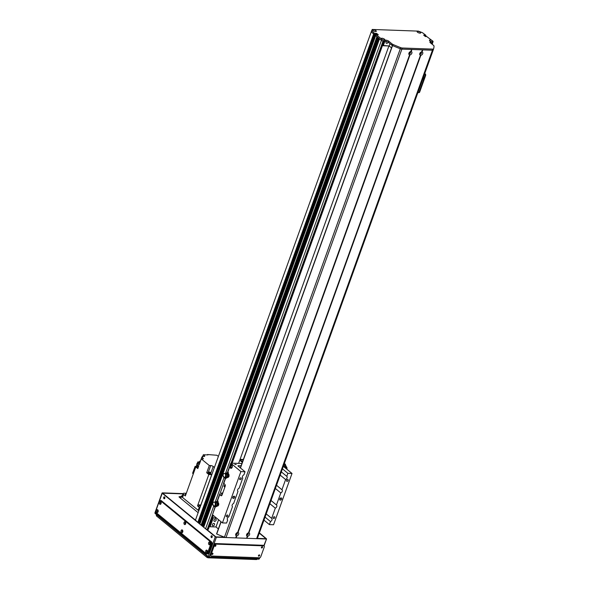 <?xml version="1.0" encoding="UTF-8"?>
<svg xmlns="http://www.w3.org/2000/svg" width="589" height="589" viewBox="0 0 589 589"><rect width="100%" height="100%" fill="white"/><g stroke="black" fill="none" stroke-linecap="round" stroke-linejoin="round"><path stroke-width="0.88" d="M388.909 45.964L238.641 463.344M426.429 36.57L425.516 36.54L425.862 35.436L425.457 36.533M371.261 31.791L195.496 519.999A58.745 19.805 19.8 0 0 197.801 522.428L373.647 34.015L375.031 34.722L375.436 33.61M375.701 35.583L376.069 34.56L375.171 34.449L378.234 34.825M199.862 524.004L375.635 35.612L377.085 36.761M202.042 525.837L377.836 37.453L378.742 38.116M203.698 527.199L379.493 38.815L381.414 40.391A1.259 0.427 19.8 0 0 382.541 40.921M203.654 527.214L205.576 528.812A1.259 0.427 19.8 0 0 207.24 529.423L207.718 529.445A1.679 0.567 19.8 0 0 208.351 529.231L213.321 515.427M201.998 525.852L203.897 526.544M199.789 524.026L201.07 525.116L202.241 525.182M199.332 522.87L200.194 522.914M373.64 34.007L197.801 522.428L198.53 523.025L199.237 523.128L375.053 34.67M218.364 528.907L215.994 526.956L210.082 526.743L213.292 517.819L212.732 517.613L209.522 526.537L210.082 526.743M236.756 532.927A0.677 0.464 -50.6 0 1 235.902 533.965M247.623 533.317A0.677 0.464 -50.6 0 1 246.769 534.363M212.386 524.563A1.384 0.95 -50.6 0 1 214.315 523.533A1.384 0.95 -50.6 0 1 214.168 525.204A1.384 0.95 -50.6 0 1 212.563 525.675A1.384 0.95 -50.6 0 1 212.386 524.563M213.991 520.109A1.384 0.95 -50.6 0 1 215.92 519.071A1.384 0.95 -50.6 0 1 215.773 520.742A1.384 0.95 -50.6 0 1 214.168 521.213A1.384 0.95 -50.6 0 1 213.991 520.109M218.585 519.748L215.994 526.956M213.292 517.819L216.377 517.93M420.826 52.833A0.677 0.464 -50.6 0 1 419.935 53.378A0.677 0.464 -50.6 0 0 420.789 52.333A0.677 0.464 -50.6 0 1 420.826 52.833M409.959 52.436A0.677 0.464 -50.6 0 1 409.068 52.981A0.677 0.464 -50.6 0 0 409.922 51.942A0.677 0.464 -50.6 0 1 409.959 52.436M388.188 42.194A1.384 0.95 -50.6 0 1 386.259 43.203A1.384 0.95 -50.6 0 1 386.494 41.436A1.384 0.95 -50.6 0 0 386.082 42.099A1.384 0.95 -50.6 0 0 386.259 43.203A1.384 0.95 -50.6 0 0 388.188 42.194M389.16 45.971L389.984 43.667L389.16 45.971L383.248 45.758L384.867 41.259L383.248 45.758L382.533 45.427L389.16 45.971L391.53 47.923L389.16 45.971M384.242 41.237L382.688 45.552L384.242 41.237M231.322 464.581A1.885 1.222 -87.9 0 0 230.343 465.582A1.885 1.222 -87.9 0 0 231.182 468.321M230.049 465.575L230.424 464.905A1.885 1.222 92.1 0 1 231.16 464.559A1.885 1.222 92.1 0 1 232.316 466.488A1.885 1.222 92.1 0 1 231.021 468.336A1.885 1.222 92.1 0 1 229.872 466.436L230.049 465.575M231.992 466.937A1.031 0.67 -87.9 0 0 231.448 465.428A1.031 0.67 -87.9 0 0 231.374 467.489A1.031 0.67 -87.9 0 0 231.992 466.937M228.318 473.806A1.885 1.222 92.1 0 1 229.003 475.941A1.885 1.222 92.1 0 1 227.744 477.443A1.885 1.222 92.1 0 1 227.523 477.399M218.011 502.432A1.885 1.222 92.1 0 1 218.696 504.559A1.885 1.222 92.1 0 1 217.444 506.061A1.885 1.222 92.1 0 1 217.223 506.025M223.768 483.149L224.91 484.482A1.259 0.817 -87.9 0 1 225.212 486.183L222.001 495.106A1.259 0.817 -87.9 0 1 221.25 495.776A1.259 0.817 -87.9 0 1 220.89 495.636L219.756 494.304L221.405 495.651A1.259 0.817 -87.9 0 0 221.508 495.724M222.428 522.899L240.894 471.605L245.046 471.752L243.949 474.8A1.995 1.362 129.4 0 0 242.513 476.332A1.995 1.362 129.4 0 0 242.749 477.966A1.995 1.362 129.4 0 0 242.801 478.003L239.134 488.178A1.995 1.362 129.4 0 0 237.698 489.709A1.995 1.362 129.4 0 0 237.934 491.344A1.995 1.362 129.4 0 0 237.985 491.381L233.649 503.418A1.995 1.362 129.4 0 0 232.206 504.95A1.995 1.362 129.4 0 0 232.449 506.584A1.995 1.362 129.4 0 0 232.493 506.621L228.834 516.803A1.995 1.362 129.4 0 0 227.391 518.335A1.995 1.362 129.4 0 0 227.626 519.969A1.995 1.362 129.4 0 0 227.678 520.006L226.581 523.047L222.428 522.899L212.482 514.734L215.11 506.754M241.924 463.469L230.8 463.175L240.894 471.605M234.694 497.359A1.259 0.861 129.4 0 0 234.54 496.35A1.259 0.861 129.4 0 0 233.075 496.785A1.259 0.861 129.4 0 0 232.942 498.301A1.259 0.861 129.4 0 0 234.694 497.359M241.218 478.769A1.031 0.707 129.4 0 0 239.885 478.297A1.031 0.707 129.4 0 0 239.775 479.542A1.031 0.707 129.4 0 0 241.218 478.769M227.833 515.942A1.031 0.707 129.4 0 0 226.5 515.463A1.031 0.707 129.4 0 0 226.39 516.708A1.031 0.707 129.4 0 0 227.833 515.942M286.769 476.354L287.866 473.306L292.019 473.46L273.554 524.755L269.394 524.6L270.491 521.559A1.995 1.362 129.4 0 0 271.949 519.991A1.995 1.362 129.4 0 0 271.698 518.394A1.995 1.362 129.4 0 0 271.647 518.357L275.313 508.174A1.995 1.362 129.4 0 0 276.764 506.606A1.995 1.362 129.4 0 0 276.513 505.009A1.995 1.362 129.4 0 0 276.462 504.972L280.798 492.934A1.995 1.362 129.4 0 0 282.249 491.366A1.995 1.362 129.4 0 0 281.998 489.768A1.995 1.362 129.4 0 0 281.947 489.731L285.613 479.556A1.995 1.362 129.4 0 0 287.071 477.988A1.995 1.362 129.4 0 0 286.814 476.391A1.995 1.362 129.4 0 0 286.769 476.354L281.328 471.892M281.667 499.067A1.259 0.861 129.4 0 0 281.505 498.058A1.259 0.861 129.4 0 0 280.04 498.485A1.259 0.861 129.4 0 0 279.908 500.002A1.259 0.861 129.4 0 0 281.667 499.067M274.798 517.643A1.031 0.707 129.4 0 0 273.473 517.171A1.031 0.707 129.4 0 0 273.362 518.416A1.031 0.707 129.4 0 0 274.798 517.643M288.183 480.477A1.031 0.707 129.4 0 0 286.85 479.998A1.031 0.707 129.4 0 0 286.747 481.242A1.031 0.707 129.4 0 0 288.183 480.477M285.613 479.556L280.18 475.095M282.425 468.844L287.866 473.306M292.019 473.46L283.331 466.333M270.491 521.559L265.057 517.098M269.394 524.6L263.96 520.139M245.046 471.752L237.941 465.921L241.129 465.663M234.753 464.323L236.226 464.64L234.753 464.323M219.756 494.304L223.658 483.451M224.895 486.485A0.677 0.442 -87.9 0 0 224.534 485.483A0.677 0.442 -87.9 0 0 224.49 486.845A0.677 0.442 -87.9 0 0 224.895 486.485M222.222 493.913A0.677 0.442 -87.9 0 0 221.862 492.919A0.677 0.442 -87.9 0 0 221.81 494.281A0.677 0.442 -87.9 0 0 222.222 493.913M232.707 497.624A1.259 0.861 129.4 0 0 233.752 496.586A1.259 0.861 129.4 0 0 233.826 496.255M279.672 499.325A1.259 0.861 129.4 0 0 280.717 498.287A1.259 0.861 129.4 0 0 280.791 497.955M275.313 508.174L269.872 503.713M271.028 500.51L276.462 504.972M280.798 492.934L275.357 488.472M276.513 485.27L281.947 489.731M266.213 513.895L271.647 518.357M243.36 459.472L240.621 459.368A15.528 5.235 19.8 0 0 239.937 459.751M239.76 460.237L242.329 462.343M242.624 461.526A2.304 0.78 -160.2 0 1 240.849 460.061A2.304 0.78 -160.2 0 1 243.147 460.061M409.583 54.865A1.907 1.303 -50.6 0 1 408.935 53.143A1.907 1.303 -50.6 0 1 409.016 52.944A1.907 1.303 -50.6 0 1 409.87 51.898A1.907 1.303 -50.6 0 1 410.791 51.515L411.196 51.53A1.907 1.303 -50.6 0 1 411.844 53.246A1.907 1.303 -50.6 0 1 409.988 54.88L409.583 54.865L237.625 532.5L238.03 532.515A1.907 1.303 -50.6 0 1 238.678 534.23A1.907 1.303 -50.6 0 1 236.822 535.865L236.425 535.85A1.907 1.303 -50.6 0 1 235.769 534.127A1.907 1.303 -50.6 0 1 235.85 533.928A1.907 1.303 -50.6 0 1 236.712 532.883A1.907 1.303 -50.6 0 1 237.625 532.5M409.112 52.76A0.942 0.648 129.4 0 0 410.342 53.157A0.942 0.648 129.4 0 0 409.708 52.031M409.097 53.253A0.942 0.648 129.4 0 0 410.194 51.913M235.946 533.737A0.942 0.648 129.4 0 0 237.176 534.142A0.942 0.648 129.4 0 0 236.542 533.016M235.931 534.238A0.942 0.648 129.4 0 0 237.028 532.898M247.284 536.24A1.907 1.303 -50.6 0 1 246.636 534.525A1.907 1.303 -50.6 0 1 246.717 534.319A1.907 1.303 -50.6 0 1 247.571 533.281A1.907 1.303 -50.6 0 1 248.492 532.89L248.889 532.905A1.907 1.303 -50.6 0 1 249.545 534.628A1.907 1.303 -50.6 0 1 247.682 536.255L246.548 538.287L226.036 537.536A2.098 0.707 -160.2 0 1 224.461 537.175A83.925 28.294 -160.2 0 1 216.708 534.002L221.015 521.736M246.813 534.135A0.942 0.648 129.4 0 0 248.043 534.54A0.942 0.648 129.4 0 0 247.409 533.406M246.791 534.628A0.942 0.648 129.4 0 0 247.888 533.295M420.45 55.256A1.907 1.303 -50.6 0 1 419.802 53.54A1.907 1.303 -50.6 0 1 419.883 53.334A1.907 1.303 -50.6 0 1 420.737 52.296A1.907 1.303 -50.6 0 1 421.658 51.906L422.055 51.92A1.907 1.303 -50.6 0 1 422.703 53.643A1.907 1.303 -50.6 0 1 420.848 55.27L420.45 55.256L248.492 532.89M419.979 53.15A0.942 0.648 129.4 0 0 421.209 53.555A0.942 0.648 129.4 0 0 420.575 52.428M419.957 53.643A0.942 0.648 129.4 0 0 421.054 52.311M240.386 467.931L392.554 45.589A83.925 28.294 19.8 0 0 400.299 48.762A2.098 0.707 19.8 0 0 401.875 49.123L411.578 49.454M235.769 537.801L236.564 535.585M411.093 51.53L411.836 49.483L422.438 49.851M248.514 532.971L420.59 54.998M422.703 49.859L432.444 50.227A2.098 0.707 19.8 0 0 433.232 49.969A83.925 28.294 19.8 0 0 433.268 49.837M259.278 533.155L266.044 538.714L257.386 538.398A2.098 0.707 -160.2 0 1 257.393 538.39A2.098 0.707 -160.2 0 1 256.598 538.648L246.548 538.287M433.232 49.969A2.098 0.707 19.8 0 0 433.239 49.955L257.393 538.39L433.224 49.984M246.629 538.191L247.424 535.983M237.647 532.574L409.73 54.608M426.51 36.356L433.048 41.333A1.907 0.641 -160.2 0 1 432.863 41.701A1.907 0.641 -160.2 0 1 431.045 41.488A1.907 0.641 -160.2 0 1 429.506 40.494A1.907 0.641 -160.2 0 1 430.368 40.008A1.907 0.641 -160.2 0 1 432.54 40.803M425.523 36.54L423.66 35.112L424.919 35.126L424.625 35.936M424.772 36.054L424.919 35.126M425.089 35.185L424.986 36.231M425.133 36.349L425.302 35.362M425.472 35.421L425.891 35.347L424.927 34.552A58.745 19.805 19.8 0 0 422.335 32.631L418.404 31.129L372.196 29.45L371.74 30.797A58.745 19.805 19.8 0 0 373.809 32.697L374.773 33.492L374.648 34.707L198.802 523.128M375.046 33.595L374.648 34.707L374.773 33.492M375.267 33.323L376.732 33.47L378.271 34.736M376.069 34.56L381.422 38.948A1.907 0.641 -160.2 0 1 381.26 38.749A1.907 0.641 -160.2 0 1 382.246 38.278A1.907 0.641 -160.2 0 1 384.47 39.183A1.907 0.641 -160.2 0 1 384.617 39.956A1.907 0.641 -160.2 0 1 382.217 39.492A2.098 0.707 19.8 0 0 384.359 40.111L385.957 40.17A2.098 0.707 -160.2 0 1 388.74 41.201L392.083 43.939A2.098 0.707 19.8 0 0 393.099 44.528A83.925 28.294 19.8 0 0 400.711 47.643A2.098 0.707 19.8 0 0 402.287 48.004L432.834 49.115A2.098 0.707 19.8 0 0 433.622 48.85A2.098 0.707 19.8 0 0 433.629 48.835A83.925 28.294 19.8 0 0 434.012 46.016A2.098 0.707 19.8 0 0 433.622 45.449L430.279 42.703A2.098 0.707 -160.2 0 1 429.904 42.055A2.098 0.707 -160.2 0 1 430.692 41.79L432.289 41.848A2.098 0.707 19.8 0 0 433.077 41.591A2.098 0.707 19.8 0 0 433.048 41.333M420.377 32.314A1.907 0.641 -160.2 0 1 420.524 33.08A1.907 0.641 -160.2 0 1 418.705 32.866A1.907 0.641 -160.2 0 1 417.174 31.872A1.907 0.641 -160.2 0 1 418.153 31.401A1.907 0.641 -160.2 0 1 420.377 32.314M375.966 30.702A1.907 0.641 -160.2 0 1 376.113 31.467A1.907 0.641 -160.2 0 1 374.295 31.254A1.907 0.641 -160.2 0 1 372.756 30.26A1.907 0.641 -160.2 0 1 373.743 29.789A1.907 0.641 -160.2 0 1 375.966 30.702M425.928 35.414L425.494 36.459M373.809 32.697L373.404 33.816A58.745 19.805 -160.2 0 1 371.342 31.916L371.666 30.635L371.261 31.747M198.53 523.025L374.368 34.604L373.404 33.816M433.077 41.591L432.679 42.703A2.098 0.707 -160.2 0 1 431.884 42.968L430.53 42.916M433.614 48.872L433.224 49.955A2.098 0.707 -160.2 0 1 433.224 49.969A2.098 0.707 -160.2 0 1 432.429 50.227L401.889 49.123A2.098 0.707 -160.2 0 1 400.314 48.762A83.925 28.294 -160.2 0 1 392.701 45.648A2.098 0.707 -160.2 0 1 391.678 45.059L388.335 42.312A2.098 0.707 19.8 0 0 385.559 41.282L383.962 41.223A2.098 0.707 -160.2 0 1 381.179 40.199L375.672 35.679L199.833 524.092M419.125 32.999L418.3 32.704M431.465 41.62L430.64 41.326M382.217 39.492L381.422 38.948M383.218 39.868L382.394 39.573M374.714 31.386L373.89 31.092M180.698 498.36L181.368 496.505L198.802 510.818M181.368 496.505A1.259 0.427 -160.2 0 1 181.14 496.115A1.259 0.427 -160.2 0 1 181.618 495.953L182.237 495.975M197.911 504.788L197.514 505.907A193.03 65.077 19.8 0 0 199.251 506.047L199.656 504.928A193.03 65.077 19.8 0 1 197.911 504.788L197.919 504.795A193.03 65.077 19.8 0 0 200.812 505.023A2.304 0.78 -160.2 0 1 200.886 505.023M198.029 467.946A1.598 0.537 -160.2 0 1 196.8 467.327A1.598 0.537 -160.2 0 1 196.512 466.834L196.38 467.202A1.598 0.537 19.8 0 0 196.431 467.46L195.798 466.937L185.358 495.931L183.621 494.502A2.938 0.994 -160.2 0 1 183.098 493.589A2.938 0.994 -160.2 0 1 184.202 493.221L186.308 493.302M196.041 466.93L196.917 464.485M197.381 463.212L197.852 461.901L199.325 461.953A1.237 0.42 -160.2 0 1 199.457 461.835M196.431 467.46A1.598 0.537 19.8 0 0 196.66 467.703A1.598 0.537 19.8 0 0 197.035 467.953L197.801 468.579L198.736 465.98L196.733 464.331L197.138 463.219A193.03 65.077 -160.2 0 1 199.664 463.19L201.806 457.241A193.03 65.077 -160.2 0 1 201.85 457.241A2.304 0.78 19.8 0 0 202.601 456.954A2.304 0.78 19.8 0 0 202.344 456.372L203.993 456.431A1.885 0.633 19.8 0 0 204.707 456.195A1.885 0.633 19.8 0 0 204.368 455.606L203.323 454.752L202.741 456.387M203.323 454.752L207.961 454.922L207.483 454.531L207.35 454.899M207.483 454.531L216.862 455.245A193.03 65.077 -160.2 0 1 218.394 456.387M211.79 474.734A2.304 0.78 19.8 0 0 211.716 474.727A193.03 65.077 -160.2 0 1 208.823 474.498L206.702 472.753L209.309 465.509L210.715 465.56A1.885 0.633 19.8 0 1 213.218 466.488L214.411 467.46M197.919 504.795L208.823 474.498M197.514 505.907L199.251 507.335L198.184 510.31L182.553 497.477A2.938 0.994 19.8 0 1 182.023 496.564L183.098 493.589M197.138 463.219L199.141 464.861L201.283 458.919L209.309 465.509M197.035 467.953A1.598 0.537 19.8 0 0 197.897 468.321M195.798 466.937A193.03 65.077 -160.2 0 1 196.476 466.922M198.39 466.937A1.465 0.493 -160.2 0 1 196.976 465.906L196.63 466.878A1.465 0.493 19.8 0 0 198.044 467.909M196.976 465.906A1.465 0.493 -160.2 0 1 198.721 466.017M202.344 456.372L202.034 457.233M199.266 463.19A193.03 65.077 -160.2 0 1 197.852 461.901M199.73 463.013A1.259 0.427 -160.2 0 1 199.369 462.777A1.259 0.427 -160.2 0 1 199.148 462.387A1.259 0.427 -160.2 0 1 199.215 462.306M201.806 457.241L203.021 458.235A1.679 0.567 19.8 0 1 203.315 458.757A1.679 0.567 19.8 0 1 202.69 458.971L201.283 458.919M211.797 474.712L210.612 473.733L213.218 466.488M206.702 472.753L208.108 472.805A1.885 0.633 -160.2 0 1 208.182 472.812A1.237 0.42 -160.2 0 1 208.307 472.702M210.369 474.005A1.259 0.427 -160.2 0 1 210.369 474.108A1.259 0.427 -160.2 0 1 209.485 474.211A1.259 0.427 -160.2 0 1 208.226 473.644A1.259 0.427 -160.2 0 1 207.998 473.254A1.259 0.427 -160.2 0 1 208.064 473.173M210.442 473.843A1.259 0.427 -160.2 0 1 210.435 473.924A1.259 0.427 -160.2 0 1 209.559 474.027A1.259 0.427 -160.2 0 1 208.292 473.46A1.259 0.427 -160.2 0 1 208.064 473.07A1.259 0.427 -160.2 0 1 208.108 473.004M208.197 472.967A1.237 0.42 19.8 0 0 208.086 473.077A1.237 0.42 19.8 0 0 209.11 473.887A1.237 0.42 19.8 0 0 210.413 473.917A1.237 0.42 19.8 0 0 210.398 473.762M210.369 474.108L210.509 473.652A1.237 0.42 -160.2 0 1 209.205 473.63A1.237 0.42 -160.2 0 1 208.182 472.812L208.086 473.077M208.528 472.098L208.256 472.842A1.156 0.39 19.8 0 0 209.213 473.6A1.156 0.39 19.8 0 0 210.428 473.622L210.7 472.879A1.156 0.39 -160.2 0 1 209.478 472.857A1.156 0.39 -160.2 0 1 208.528 472.098A1.156 0.39 -160.2 0 1 209.331 472.01A1.156 0.39 -160.2 0 1 210.494 472.525A1.156 0.39 -160.2 0 1 210.7 472.879M199.347 462.1A1.237 0.42 19.8 0 0 199.229 462.21A1.237 0.42 19.8 0 0 199.796 462.814A1.259 0.427 -160.2 0 1 199.435 462.593A1.259 0.427 -160.2 0 1 199.215 462.203A1.259 0.427 -160.2 0 1 199.259 462.137M199.892 462.556A1.237 0.42 -160.2 0 1 199.325 461.945L199.148 462.387M200.172 461.783A1.156 0.39 -160.2 0 1 199.671 461.231L199.406 461.975A1.156 0.39 19.8 0 0 199.899 462.527M199.671 461.231A1.156 0.39 -160.2 0 1 200.407 461.128M196.225 466.422L195.084 466.385L192.603 473.276L193.302 473.851M195.084 466.385L195.791 466.959M199.251 506.047A2.724 0.92 -160.2 0 1 200.54 505.98M199.899 507.77A2.938 0.994 -160.2 0 1 199.251 507.335M198.184 510.31A2.938 0.994 19.8 0 0 198.824 510.744M185.977 494.208A1.384 0.464 19.8 0 0 185.211 494.355A1.384 0.464 19.8 0 0 185.712 494.959M418.698 92.576A1.259 0.817 -87.9 0 0 418.956 92.65A1.259 0.817 -87.9 0 0 419.707 91.972L425.597 75.62A1.259 0.817 -87.9 0 0 425.287 73.919L424.765 73.492M419.707 91.972L419.199 91.958A1.259 0.817 92.1 0 1 418.44 92.628A1.259 0.817 92.1 0 1 418.087 92.488L417.962 92.385M419.199 91.958L425.089 75.598L425.597 75.62M424.654 73.802L424.779 73.905A1.259 0.817 92.1 0 1 425.089 75.598M422.512 79.743L422.946 79.758L423.881 77.174L423.535 76.894M423.881 77.174L423.447 77.159M228.849 474.491L227.855 474.226M228.959 476.162L228.451 476.148L228.311 474.469M229.099 476.17L227.729 477.223M228.053 476.575L228.451 476.148M227.943 473.887L228.959 474.498M228.348 475.47A1.48 0.957 92.1 0 1 228.208 476.265M224.483 478.01L227.339 476.751L227.877 477.016A2.084 1.347 -87.9 0 0 228.083 474.307L227.487 473.851L227.833 472.864M226.537 473.431A2.084 1.347 92.1 0 1 226.655 473.423A2.084 1.347 92.1 0 1 227.855 474.749A2.084 1.347 92.1 0 1 227.494 477.002L225.175 478.018L226.456 478.113A0.942 0.611 92.1 0 1 225.985 478.128M227.582 473.644A2.084 1.347 -87.9 0 0 227.037 473.438A2.084 1.347 -87.9 0 0 226.846 473.453M226.713 473.843A1.671 1.082 92.1 0 1 226.839 473.873A1.671 1.082 92.1 0 1 227.648 475.168A1.671 1.082 92.1 0 1 227.177 476.869M227.494 477.002L227.877 477.016A2.098 1.362 -87.9 0 1 227.464 477.443L226.456 478.113M223.695 476.56L223.548 476.766A1.87 1.215 -87.9 0 0 224.173 477.789L224.372 477.495A3.357 2.172 -87.9 0 1 224.291 477.399M223.408 476.096L223.084 476.045A1.973 1.274 92.1 0 1 224.38 473.453A1.973 1.274 92.1 0 1 225.101 473.843L225.69 474.307L228.053 472.996L227.759 474.3M225.572 474.02L228.414 472.79L228.083 474.307M226.728 477.112A1.745 1.126 -87.9 0 0 227.45 475.338A1.745 1.126 -87.9 0 0 226.588 473.792A1.745 1.126 -87.9 0 0 226.412 473.755L226.161 473.74M225.292 473.563L228.142 472.341L228.414 472.79M223.084 476.045L223.842 477.281A1.973 1.274 92.1 0 0 224.24 477.399A1.973 1.274 92.1 0 0 225.418 476.354A1.973 1.274 92.1 0 0 225.381 474.292M224.571 473.482A1.973 1.274 92.1 0 1 224.762 473.468A1.973 1.274 92.1 0 1 225.248 473.637M225.734 474.233A1.973 1.274 92.1 0 1 225.815 476.332A1.973 1.274 92.1 0 1 224.623 477.414A1.973 1.274 92.1 0 1 224.431 477.384M225.83 474.101A1.885 1.222 92.1 0 1 226.088 476.081A1.885 1.222 92.1 0 1 225.02 477.333M225.918 473.99A1.804 1.171 92.1 0 1 226.323 475.941A1.804 1.171 92.1 0 1 225.263 477.259M218.541 503.109L217.555 502.844M218.652 504.788L218.144 504.766L218.011 503.094M218.791 504.788L217.422 505.841M217.746 505.2L218.144 504.766M217.643 502.513L218.652 503.116M218.048 504.088A1.48 0.957 92.1 0 1 217.908 504.891M214.175 506.628L217.039 505.377L217.569 505.634A2.084 1.347 -87.9 0 0 217.783 502.925L217.179 502.469L217.532 501.489M216.229 502.049A2.084 1.347 92.1 0 1 216.347 502.049A2.084 1.347 92.1 0 1 217.547 503.367A2.084 1.347 92.1 0 1 217.186 505.62L214.867 506.643L216.156 506.739A0.942 0.611 92.1 0 1 215.684 506.746M217.282 502.262A2.084 1.347 -87.9 0 0 216.737 502.064A2.084 1.347 -87.9 0 0 216.538 502.078M216.406 502.461A1.671 1.082 92.1 0 1 216.531 502.491A1.671 1.082 92.1 0 1 217.341 503.786A1.671 1.082 92.1 0 1 216.877 505.495M217.186 505.62L217.569 505.634M216.48 506.025L217.164 506.069A2.098 1.362 -87.9 0 0 217.577 505.642M213.387 505.178L213.247 505.391A1.87 1.215 -87.9 0 0 213.866 506.407L214.072 506.113A3.357 2.172 -87.9 0 1 213.984 506.017M217.164 506.069L216.156 506.739M213.108 504.714L212.784 504.67A1.973 1.274 92.1 0 1 214.079 502.078A1.973 1.274 92.1 0 1 214.801 502.461L215.383 502.925L217.753 501.614L217.451 502.918M215.265 502.638L218.114 501.408L217.775 502.932M216.421 505.73A1.745 1.126 -87.9 0 0 217.15 503.956A1.745 1.126 -87.9 0 0 216.288 502.417A1.745 1.126 -87.9 0 0 216.111 502.38L215.861 502.358M214.992 502.189L217.834 500.959L218.114 501.408M212.784 504.67L213.535 505.907A1.973 1.274 92.1 0 0 213.932 506.017A1.973 1.274 92.1 0 0 215.118 504.979A1.973 1.274 92.1 0 0 215.073 502.91M214.271 502.108A1.973 1.274 92.1 0 1 214.462 502.093A1.973 1.274 92.1 0 1 214.941 502.255M215.427 502.859A1.973 1.274 92.1 0 1 215.515 504.95A1.973 1.274 92.1 0 1 214.315 506.032A1.973 1.274 92.1 0 1 214.131 506.003M215.53 502.719A1.885 1.222 92.1 0 1 215.788 504.707A1.885 1.222 92.1 0 1 214.713 505.951M215.611 502.616A1.804 1.171 92.1 0 1 216.016 504.559A1.804 1.171 92.1 0 1 214.963 505.877M284.678 467.423A1.745 1.126 92.1 0 1 284.686 467.445A2.084 1.347 -87.9 0 0 283.861 466.341M283.353 466.282A2.084 1.347 92.1 0 1 284.119 466.974M283.132 466.245L283.861 466.363L285.12 464.434L285.856 466.547L284.921 464.434M286.865 469.234A1.973 1.274 -87.9 0 0 286.166 466.562L285.503 466.451M285.024 464.022L284.119 464.147M286.166 466.562L285.231 464.044L283.537 466.355M286.548 468.969A1.973 1.274 -87.9 0 0 285.407 466.444A1.973 1.274 -87.9 0 0 285.01 466.525M286.504 468.932A1.885 1.222 -87.9 0 0 285.4 466.525A1.885 1.222 -87.9 0 0 285.275 466.532M286.276 468.748A1.885 1.222 -87.9 0 0 285.15 466.517A1.885 1.222 -87.9 0 0 284.759 466.598M286.225 468.704A1.804 1.171 -87.9 0 0 285.142 466.598A1.804 1.171 -87.9 0 0 285.017 466.606M285.989 468.513A1.804 1.171 -87.9 0 0 284.892 466.591A1.804 1.171 -87.9 0 0 284.686 466.613M285.974 468.498A1.782 1.156 -87.9 0 0 284.862 466.613L284.237 466.613M212.04 537.367A0.677 0.442 92.1 0 1 212.092 536.019M164.677 498.485A0.677 0.442 92.1 0 1 164.721 497.138M179.314 497.226L179.527 496.645L180.933 496.696M179.527 496.645A1.259 0.427 19.8 0 0 179.049 496.807A1.259 0.427 19.8 0 0 179.277 497.197L198.132 512.673M224.542 537.205L215.883 536.896L206.665 529.327M203.757 526.941L203.234 526.514M202.101 525.579L201.578 525.152M199.885 523.768L199.126 523.142M195.99 520.566L162.593 493.155L182.988 493.891M215.883 536.896L206.422 529.253M211.105 536.24A0.942 0.611 92.1 0 1 212.246 536.697A0.942 0.611 92.1 0 1 211.606 537.617A0.942 0.611 92.1 0 1 211.105 536.24M211.834 535.769A0.942 0.611 -87.9 0 0 211.768 537.595M163.742 497.359A0.942 0.611 92.1 0 1 164.883 497.815A0.942 0.611 92.1 0 1 164.235 498.743A0.942 0.611 92.1 0 1 163.742 497.359M164.464 496.888A0.942 0.611 -87.9 0 0 164.397 498.714M259.315 558.335L259.145 558.696A0.839 0.545 92.1 0 1 258.645 559.145A0.839 0.839 0 0 0 259.462 558.593L259.786 557.702M259.381 532.868L266.559 538.891L263.806 545.753M155.511 513.704A0.839 0.574 -50.6 0 1 155.143 512.931L154.988 512.673A0.839 0.839 0 0 0 155.246 513.608L208.3 557.15A0.839 0.574 129.4 0 0 208.565 557.246A0.839 0.545 -87.9 0 0 209.301 556.892L208.189 556.48A0.839 0.574 129.4 0 0 208.3 557.15A0.839 0.839 0 0 0 208.8 557.341L258.645 559.145M159.479 500.886L162.402 492.868L183.083 493.619M259.484 557.761L259.145 558.696L209.301 556.892L216.399 537.19L215.287 536.778L208.189 556.48L155.143 512.931L155.739 511.274M162.233 493.236L215.287 536.778M207.402 552.077L207.438 551.076M161.084 503.462L161.121 502.461A0.714 0.464 -87.9 0 0 160.326 502.932A0.714 0.464 -87.9 0 0 161.077 503.485M182.804 530.836A0.714 0.464 -87.9 0 0 182.008 531.33A0.714 0.464 -87.9 0 0 182.767 531.882L182.811 530.858M185.719 523.68L185.756 522.679A0.714 0.464 -87.9 0 0 184.953 523.15A0.714 0.464 -87.9 0 0 185.712 523.702M158.139 511.642L158.176 510.641A0.714 0.464 -87.9 0 0 157.381 511.112A0.714 0.464 -87.9 0 0 158.139 511.664M210.376 542.874A0.714 0.464 -87.9 0 0 209.581 543.367A0.714 0.464 -87.9 0 0 210.339 543.919L210.383 542.896M258.946 554.993A0.714 0.486 129.4 0 1 259.425 555.847A0.714 0.486 129.4 0 1 258.497 555.545L258.939 555.007M259.116 554.926L258.461 555.721M212.298 553.307A0.714 0.486 129.4 0 1 212.776 554.153A0.714 0.486 129.4 0 1 211.849 553.851L212.29 553.314M212.467 553.233L211.812 554.028M215.206 545.245L215.235 545.134A0.714 0.486 129.4 0 1 215.721 545.981A0.714 0.486 129.4 0 1 214.794 545.672L215.206 545.245M215.405 545.061L214.757 545.848M261.855 546.938L261.884 546.828A0.714 0.486 129.4 0 1 262.37 547.667A0.714 0.486 129.4 0 1 261.442 547.365L261.855 546.938M262.061 546.747L261.406 547.542M196.483 521.096L162.314 493.052L183.017 493.803M203.72 527.037L203.124 526.544L378.911 38.337M202.064 525.675L201.467 525.182L377.254 36.974M199.855 523.864L198.964 523.135M259.307 533.06L266.324 538.817L257.327 538.486M224.843 537.308L215.839 536.984M216.399 537.19L266.243 539.001M256.509 559.071L256.333 559.55A1.259 0.427 19.8 0 0 256.811 559.395L256.922 559.086M256.333 559.55L208.41 557.812L208.594 557.304M207.107 556.171L206.739 557.194A1.259 0.427 19.8 0 0 208.41 557.812M206.739 557.194L156.534 515.979L156.902 514.963M156.615 514.727L156.306 515.589A1.259 0.427 19.8 0 0 156.534 515.979M261.31 547.66A1.45 0.987 -50.6 0 1 261.369 547.505A1.45 0.987 -50.6 0 1 262.017 546.717L261.31 547.66M261.428 547.748A0.714 0.486 129.4 0 0 262.26 546.732M211.716 554.146A1.45 0.987 -50.6 0 1 211.775 553.991A1.45 0.987 -50.6 0 1 212.423 553.204L211.716 554.146M211.834 554.234A0.714 0.486 129.4 0 0 212.673 553.218M214.661 545.966A1.45 0.987 -50.6 0 1 214.72 545.819A1.45 0.987 -50.6 0 1 215.368 545.024L214.661 545.966M214.779 546.055A0.714 0.486 129.4 0 0 215.611 545.039M258.365 555.839A1.45 0.987 -50.6 0 1 258.424 555.685A1.45 0.987 -50.6 0 1 259.072 554.897L258.365 555.839M258.49 555.92A0.714 0.486 129.4 0 0 259.322 554.912M214.433 545.208A1.259 0.861 -50.6 0 1 215.788 544.126L215.081 543.544A1.259 0.861 129.4 0 0 213.719 544.626L214.433 545.208L210.95 554.875L210.244 554.286L213.719 544.626M264.115 546.01L263.401 545.421A1.259 0.861 129.4 0 0 263.011 545.281L263.717 545.863A1.259 0.861 -50.6 0 1 264.115 546.01A1.259 0.861 -50.6 0 1 264.277 547.012L260.794 556.679A1.259 0.861 -50.6 0 1 259.432 557.761L211.51 556.023A1.259 0.861 -50.6 0 1 211.112 555.876A1.259 0.861 -50.6 0 1 210.95 554.875M263.717 545.863L215.788 544.126M210.244 554.286A1.259 0.861 129.4 0 0 210.398 555.294L211.112 555.876M215.081 543.544L263.011 545.281M158.095 511.782A1.45 0.935 92.1 0 1 158.051 511.9A1.45 0.935 92.1 0 1 156.63 512.187A1.45 0.935 92.1 0 1 156.711 509.986A1.45 0.935 92.1 0 1 158.102 510.376A1.45 0.935 92.1 0 1 158.095 511.782M158.066 510.494A0.714 0.464 -87.9 0 0 158.014 511.782M210.302 544.037A1.45 0.935 92.1 0 1 210.258 544.155A1.45 0.935 92.1 0 1 208.837 544.442A1.45 0.935 92.1 0 1 208.918 542.248A1.45 0.935 92.1 0 1 210.31 542.631A1.45 0.935 92.1 0 1 210.302 544.037M210.266 542.749A0.714 0.464 -87.9 0 0 210.221 544.037M182.73 532A1.45 0.935 92.1 0 1 182.678 532.117A1.45 0.935 92.1 0 1 181.265 532.404A1.45 0.935 92.1 0 1 181.338 530.203A1.45 0.935 92.1 0 1 182.737 530.593A1.45 0.935 92.1 0 1 182.73 532M182.693 530.711A0.714 0.464 -87.9 0 0 182.649 532M185.675 523.82A1.45 0.935 92.1 0 1 185.623 523.938A1.45 0.935 92.1 0 1 184.21 524.225A1.45 0.935 92.1 0 1 184.283 522.031A1.45 0.935 92.1 0 1 185.682 522.414A1.45 0.935 92.1 0 1 185.675 523.82M185.638 522.531A0.714 0.464 -87.9 0 0 185.594 523.82M207.438 551.054A0.714 0.464 -87.9 0 0 206.636 551.547A0.714 0.464 -87.9 0 0 207.394 552.099M207.357 552.217A1.45 0.935 92.1 0 1 207.313 552.335A1.45 0.935 92.1 0 1 205.892 552.622A1.45 0.935 92.1 0 1 205.973 550.42A1.45 0.935 92.1 0 1 207.365 550.811A1.45 0.935 92.1 0 1 207.357 552.217M207.321 550.929A0.714 0.464 -87.9 0 0 207.276 552.217M161.04 503.602A1.45 0.935 92.1 0 1 160.996 503.72A1.45 0.935 92.1 0 1 159.575 504.007A1.45 0.935 92.1 0 1 159.656 501.813A1.45 0.935 92.1 0 1 161.047 502.196A1.45 0.935 92.1 0 1 161.04 503.602M161.011 502.314A0.714 0.464 -87.9 0 0 160.959 503.602M206.702 553.932L207.659 553.969A1.259 0.817 -87.9 0 0 208.418 553.292L207.461 553.255A1.259 0.817 92.1 0 1 206.702 553.932A1.259 0.817 92.1 0 1 206.349 553.793L156.137 512.577A1.259 0.817 92.1 0 1 155.827 510.877L159.31 501.217A1.259 0.817 92.1 0 1 160.068 500.54A1.259 0.817 92.1 0 1 160.422 500.687L161.379 500.716A1.259 0.817 -87.9 0 0 161.025 500.576L160.068 500.54M207.461 553.255L210.936 543.595L211.893 543.632L208.418 553.292M211.893 543.632A1.259 0.817 -87.9 0 0 211.591 541.932L210.626 541.895A1.259 0.817 92.1 0 1 210.936 543.595M210.626 541.895L160.422 500.687M161.379 500.716L211.591 541.932M376.916 36.695L201.07 525.116M377.063 36.82L201.239 525.174M377.284 37.004L201.534 525.174M377.866 37.475L202.02 525.889M378.572 38.057L202.734 526.478M378.72 38.175L202.896 526.537M378.948 38.366L203.19 526.537M379.522 38.837L203.676 527.251M381.414 40.391L225.572 473.261M223.96 477.745L215.265 501.887M213.652 506.363L205.576 528.812M383.056 41.083L231.131 463.072M212.519 514.764L207.24 529.423M431.744 42.96L431.479 43.689M432.23 42.953L431.855 43.998M383.505 41.178L231.61 463.094M212.894 515.073L207.718 529.445M375.951 34.479L200.113 522.899M375.031 34.722L199.192 523.142M227.325 473.497L227.545 472.901M227.818 472.142L229.872 466.436M223.724 483.51L225.653 478.15M217.024 502.122L217.238 501.519M217.51 500.76L219.704 494.664M212.482 514.734L215.346 506.776M230.424 464.905L230.947 463.44M221.405 495.651L220.89 495.636M237.971 465.943L238.111 465.56M410.791 51.515L411.527 49.469M226.036 537.536L402.287 48.004M235.688 537.89L236.425 535.85M235.733 537.875L236.476 535.813M235.998 537.882L236.741 535.821M411.196 51.53L411.925 49.483M236.086 537.904L236.822 535.865M421.658 51.906L422.394 49.866M248.529 532.898L420.509 55.219M421.96 51.928L422.696 49.874M248.794 532.912L420.767 55.226M422.055 51.92L422.792 49.881M248.889 532.905L420.848 55.27M256.598 538.648L432.834 49.115M246.953 538.302L247.682 536.255M246.857 538.28L247.601 536.211M246.6 538.272L247.343 536.204M238.03 532.515L409.988 54.88M237.927 532.515L409.907 54.836M237.669 532.508L409.642 54.829M224.461 537.175L400.711 47.643M216.708 534.002L221.103 521.81M240.474 467.997L392.554 45.589M376.452 33.367L375.635 35.612M432.289 41.848L431.884 42.968M381.569 39.102L381.179 40.199M430.692 41.79L430.345 42.761M371.74 30.797L371.342 31.916M376.732 33.47L376.364 34.479M384.359 40.111L383.962 41.223M385.957 40.17L385.559 41.282M388.74 41.201L388.335 42.312M392.083 43.939L391.678 45.059M393.099 44.528L392.701 45.648M211.716 474.727L200.812 505.023M183.621 494.502L182.553 497.477M204.368 455.606L204.074 456.431M203.021 458.235L202.756 458.971M208.108 472.805L210.715 465.56M425.287 73.919L424.779 73.905M226.787 477.399L227.464 477.443M224.137 477.885A2.084 1.347 92.1 0 1 223.614 476.994M224.689 477.539L225.131 477.561M213.836 506.511A2.084 1.347 92.1 0 1 213.314 505.62M214.381 506.165L214.823 506.179M432.179 44.263L432.76 42.636M232.162 463.109L384.043 41.23M199.237 523.128L375.48 33.595M230.8 463.175L227.575 472.135M227.258 472.996L227.104 473.446M225.41 478.135L223.57 483.252M219.557 494.399L217.267 500.753M216.958 501.622L216.796 502.064M216.575 533.884L220.963 521.692M240.334 467.887L392.399 45.508M433.622 48.85L433.224 49.969M181.14 496.115L180.418 498.132M418.44 92.628L418.956 92.65M227.037 473.438L226.655 473.423M223.518 476.876L224.166 477.937M226.183 478.194L224.755 478.084M224.762 473.468L224.38 473.453M224.623 477.414L224.24 477.399M226.161 477.245L225.344 477.245M216.737 502.064L216.347 502.049M213.211 505.502L213.859 506.555M215.876 506.812L214.455 506.709M214.462 502.093L214.079 502.078M214.315 506.032L213.932 506.017M215.861 505.863L215.037 505.863M284.826 463.941L285.231 464.044M266.559 538.891L264.019 545.929M162.085 492.971L154.988 512.673"/></g></svg>
